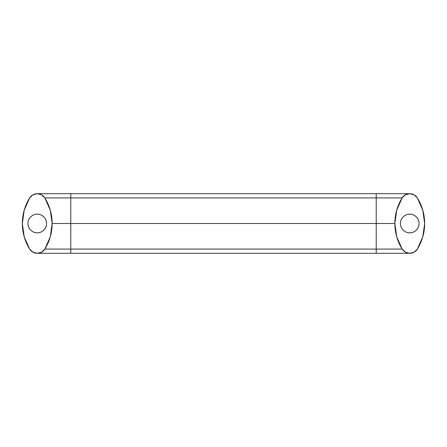 <?xml version="1.0" encoding="UTF-8"?>
<svg xmlns="http://www.w3.org/2000/svg" width="447" height="447" viewBox="0 0 447 447"><rect width="100%" height="100%" fill="white"/><g stroke="black" fill="none" stroke-linecap="round" stroke-linejoin="round"><path stroke-width="0.67" d="M376.223 197.915L376.223 223.5L394.852 223.5L396.712 236.804L402.16 249.085L405.407 252.175L409.748 253.298A8.94 8.94 0 0 1 402.16 249.085L44.84 249.085L41.593 252.175L37.252 253.298L32.91 252.175L29.658 249.085A48.427 48.427 0 0 1 29.658 197.915L32.91 194.825L37.252 193.702L41.593 194.825L44.84 197.915A48.427 48.427 0 0 1 52.148 223.5L70.777 223.5L70.777 197.915L44.84 197.915L50.287 210.196L52.148 223.5L50.287 236.804L44.84 249.085A8.94 8.94 0 0 1 29.658 249.085L24.211 236.804L22.35 223.5L24.211 210.196L29.658 197.915A8.94 8.94 0 0 1 44.84 197.915L70.777 197.915L70.777 223.5L376.223 223.5L376.223 197.915L70.777 197.915L70.777 193.702L70.777 197.915L376.223 197.915L376.223 193.702L376.223 197.915L402.16 197.915L376.223 197.915M37.252 232.814C34.525 233.189 28.066 230.395 27.938 223.5C28.066 216.605 34.525 213.811 37.252 214.186C34.676 214.186 32.486 215.096 30.664 216.912C28.848 218.734 27.938 220.93 27.938 223.5C27.938 226.07 28.848 228.266 30.664 230.088C32.486 231.904 34.676 232.814 37.252 232.814C39.822 232.814 42.018 231.904 43.834 230.088C45.655 228.266 46.561 226.07 46.561 223.5C46.561 220.93 45.655 218.734 43.834 216.912C42.018 215.096 39.822 214.186 37.252 214.186C39.973 213.811 46.438 216.605 46.561 223.5C46.438 230.395 39.973 233.189 37.252 232.814M409.748 232.814C407.027 233.189 400.562 230.395 400.439 223.5C400.562 216.605 407.027 213.811 409.748 214.186C412.324 214.186 414.514 215.096 416.336 216.912C418.152 218.734 419.062 220.93 419.062 223.5C419.062 226.07 418.152 228.266 416.336 230.088C414.514 231.904 412.324 232.814 409.748 232.814C407.178 232.814 404.982 231.904 403.166 230.088C401.345 228.266 400.439 226.07 400.439 223.5C400.439 220.93 401.345 218.734 403.166 216.912C404.982 215.096 407.178 214.186 409.748 214.186C412.475 213.811 418.934 216.605 419.062 223.5C418.934 230.395 412.475 233.189 409.748 232.814C412.324 232.814 414.514 231.904 416.336 230.088C418.152 228.266 419.062 226.07 419.062 223.5M417.342 249.085L422.789 236.804L424.65 223.5L422.789 210.196L417.342 197.915L414.09 194.825L409.748 193.702L405.407 194.825L402.16 197.915L396.712 210.196L394.852 223.5L52.148 223.5A48.427 48.427 0 0 1 44.84 249.085L70.777 249.085L70.777 223.5L70.777 253.298L70.777 249.085L376.223 249.085L376.223 223.5L376.223 253.298L376.223 249.085L402.16 249.085A48.427 48.427 0 0 1 402.16 197.915A8.94 8.94 0 0 1 417.342 197.915A48.427 48.427 0 0 1 417.342 249.085A8.94 8.94 0 0 1 409.748 253.298L414.09 252.175L417.342 249.085M29.658 249.085A48.427 48.427 0 0 1 29.658 197.915M37.252 253.298L409.748 253.298A8.94 8.94 0 0 1 402.16 249.085M30.664 216.912C28.848 218.734 27.938 220.93 27.938 223.5M409.748 193.702L37.252 193.702"/></g></svg>

